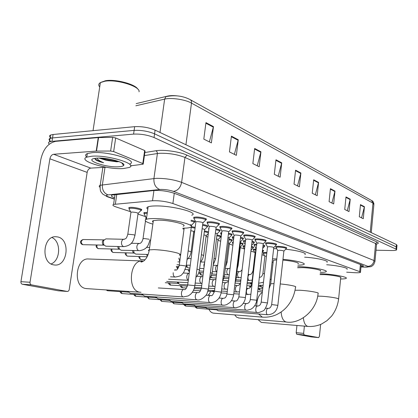 <?xml version="1.0" encoding="UTF-8"?>
<svg xmlns="http://www.w3.org/2000/svg" width="418" height="418" viewBox="0 0 418 418"><rect width="100%" height="100%" fill="white"/><g stroke="black" fill="none" stroke-linecap="round" stroke-linejoin="round"><path stroke-width="0.63" d="M263.309 253.036L263.042 252.582L266.877 252.467M253.491 249.781L253.219 249.295L255.837 249.102M243.286 246.39L243.01 245.883L244.964 245.669M232.664 242.863L232.387 242.325L233.26 242.147M144.173 213.478L143.896 212.637L147.34 212.454M128.796 207.558L130.62 207.338C135.307 207.187 143.761 209.355 141.357 210.066L141.451 209.402M254.264 244.969L253.987 244.431L256.73 244.211M243.605 241.322L243.323 240.752L245.58 240.517M232.486 237.523L232.204 236.917L233.923 236.682M220.887 233.557L220.605 232.91L221.728 232.701M208.77 229.414L208.488 228.724L208.953 228.594M276.052 247.09L275.77 246.557L278.304 246.317C283.676 246.667 286.45 247.268 286.633 248.114L286.273 248.235M265.801 243.475L265.514 242.91L268.027 242.659C273.56 243.02 276.413 243.647 276.57 244.54L276.204 244.661M255.111 239.707L254.823 239.101L257.305 238.845C263.016 239.216 265.942 239.869 266.083 240.81L265.712 240.93M243.955 235.768L243.668 235.125L246.113 234.864C252.012 235.245 255.017 235.93 255.132 236.922L254.755 237.043M232.298 231.656L232.011 230.971L234.414 230.705C240.512 231.097 243.605 231.818 243.694 232.863L243.307 232.988M220.108 227.361L219.821 226.624L222.183 226.352C226.629 226.31 233.531 227.962 231.734 228.62L231.337 228.745M207.354 222.857L207.067 222.068L209.371 221.796C213.938 221.728 221.153 223.489 219.21 224.179L218.807 224.304M193.978 218.139L193.696 217.292L195.943 217.02C200.63 216.926 208.185 218.813 206.09 219.534L205.677 219.654M346.668 272.191L355.404 272.735C358.195 272.834 359.888 272.719 360.478 272.39L359.715 271.643L172.89 203.524C166.134 201.424 159.342 200.499 152.518 200.75L113.571 204.418C112.123 205.045 113.027 205.912 116.282 207.02L130.578 211.701M137.961 214.12L145.647 216.639M182.828 228.813L184.024 229.205M193.649 232.356L194.48 232.627M206.064 236.421L207.882 237.016M217.95 240.313L220.673 241.207M229.346 244.044L232.889 245.204M240.272 247.623L244.525 249.018M250.904 251.108L254.714 252.352M261.966 254.729L264.505 255.56M262.509 250.048L263.565 250.805L263.225 250.91M251.458 246.406C253.256 246.824 253.951 247.174 253.538 247.451L253.188 247.56M240.402 242.748C242.665 243.229 243.563 243.637 243.104 243.966L242.748 244.075M228.939 238.955C231.645 239.493 232.742 239.953 232.23 240.34L231.87 240.449M216.963 235.01C220.134 235.59 221.451 236.107 220.897 236.557L220.532 236.672M204.439 230.888L208.54 231.859M191.334 226.593L195.164 227.355M263.084 245.047C264.615 245.439 265.179 245.768 264.766 246.03L264.411 246.145M252.064 241.27C254.024 241.729 254.771 242.116 254.301 242.43L253.935 242.544M240.549 237.34C242.968 237.858 243.913 238.307 243.386 238.673L243.015 238.793M228.505 233.239C231.415 233.819 232.58 234.326 231.995 234.759L231.619 234.874M215.897 228.959C219.33 229.597 220.73 230.166 220.098 230.673L219.716 230.788M202.678 224.487C206.675 225.177 208.336 225.814 207.662 226.399L207.271 226.519M191.094 220.192C194.208 220.871 195.389 221.451 194.642 221.932L194.245 222.052M361.032 266.579L363.399 266.172L362.652 265.388L174.39 193.33C167.623 191.13 160.815 190.195 153.96 190.519L112.045 195.07C110.613 195.723 111.449 196.622 114.548 197.756M49.324 144.111C48.19 143.165 48.237 142.418 49.46 141.869L51.994 141.347L133.577 134.11C140.803 133.807 147.622 134.946 154.043 137.538L396.013 249.133L396.604 249.917C396.024 250.372 394.263 250.575 391.311 250.528L376.007 250.204M51.424 138.065C49.345 136.791 49.058 135.782 50.562 135.045L53.096 134.491L134.653 126.67C141.874 126.32 148.683 127.474 155.083 130.123L396.416 244.546L396.217 246.839L396.807 247.634L396.217 246.839L154.566 133.828L396.217 246.839L396.013 249.133M134.653 126.67L134.121 130.39C141.336 130.061 148.155 131.205 154.566 133.828C148.155 131.205 141.336 130.061 134.121 130.39L52.543 137.919L134.121 130.39L133.577 134.11M50.965 141.472C48.807 140.192 48.488 139.189 50.008 138.457L52.543 137.919L50.008 138.457L49.46 141.869M205.954 122.626L203.812 139.11L211.383 142.893L213.473 126.617L205.954 122.626M209.355 141.88L213.473 126.617M231.415 136.137L229.451 151.912L236.353 155.36L238.27 139.774L231.415 136.137M234.367 154.367L238.27 139.774M254.661 148.468L252.859 163.595L259.176 166.751L260.936 151.802L254.661 148.468M257.222 165.779L260.936 151.802M275.974 159.775L274.307 174.306L280.107 177.201L281.737 162.837L275.974 159.775M278.195 176.25L281.737 162.837M360.473 204.611L359.302 216.738L363.279 218.724L364.428 206.711L360.473 204.611M361.56 217.867L364.428 206.711M345.989 196.925L344.735 209.465L349.004 211.597L350.232 199.177L345.989 196.925M347.248 210.719L350.232 199.177M330.429 188.67L329.091 201.654L333.679 203.947L334.99 191.089L330.429 188.67M331.887 203.049L334.99 191.089M313.672 179.782L312.236 193.241L317.184 195.713L318.589 182.389L313.672 179.782M315.35 194.798L318.589 182.389M295.578 170.178L294.032 184.155L299.382 186.825L300.892 173L295.578 170.178M297.511 185.89L300.892 173M136.179 103.612L167.608 96.103C170.361 95.492 173.82 95.45 177.984 95.978M396.416 244.546L397.011 245.35L396.839 247.273M311.368 336.918L318.62 337.608L319.42 336.338L320.637 324.441M296.733 334.254L311.311 336.913L318.62 337.608L304.184 334.959L296.733 334.254L296.174 332.697L303.635 333.386L304.398 326.129M296.947 325.481L296.174 332.697M303.635 333.386L304.184 334.959M258.047 319.629L261.271 322.388L261.856 322.445M338.627 298.828L340.717 277.777C342.671 276.941 331.902 274.898 323.919 274.61L320.036 274.595M320.125 273.727L321.353 273.769C333.089 274.182 348.931 277.197 346.057 278.414C345.346 278.796 343.528 278.989 340.597 278.994M326.677 264.746C337.958 265.534 349.291 268.126 346.95 269.307M234.697 314.879L236.609 317.178L238.997 318.025M320.397 271.073C322.675 270.153 311.018 267.865 302.606 267.614L297.611 267.745M297.731 266.637L299.79 266.684C312.152 267.045 329.3 270.42 325.956 271.768C325.162 272.175 323.266 272.384 320.261 272.39M304.623 257.169C316.776 257.901 329.765 260.91 326.928 262.253M208.206 295.364L209.157 293.922M210.75 291.424L208.535 295.385M208.864 309.21C209.982 311.431 211.424 312.732 213.18 313.103L213.974 313.181M298.044 263.721C300.181 262.854 291.513 260.769 282.881 260.121M272.489 258.857L276.794 258.909M282.97 259.317C295.333 260.388 306.775 263.272 303.839 264.479C302.951 264.907 300.965 265.132 297.893 265.148M285.666 249.248C297.532 250.387 307.658 253.219 304.905 254.515M276.685 259.886L273.351 260.32L273.278 260.963M273.121 262.379L272.118 262.138M273.638 248.72L276.721 248.7M142.272 260.947L88.794 259.003C75.658 257.352 72.591 286.816 85.784 288.519L87.404 288.666M183.173 226.201C188.649 224.68 169.426 219.967 158.093 220.155L153.343 220.647C152.293 221.023 152.225 221.524 153.134 222.157M152.863 224.126C145.778 222.089 143.625 220.469 146.389 219.272C147.768 218.823 150.052 218.583 153.234 218.562C169.917 218.264 198.174 225.218 190.153 227.418C188.737 227.92 186.323 228.176 182.912 228.186M147.789 209.256C146.441 208.242 146.556 207.427 148.129 206.805C149.513 206.293 151.797 206.006 154.979 205.943C171.646 205.421 199.788 212.71 191.747 215.218M277.735 250.534L279.187 250.22C282.207 250.424 283.77 250.758 283.869 251.218L277.865 305.271M276.152 247.717L276.032 247.294L278.409 247.069C283.446 247.404 286.048 247.963 286.215 248.752M218.384 310.809L217.428 310.308L216.932 309.357M197.275 308.296L216.66 309.822L215.97 309.283M267.504 246.986L268.946 246.651C272.061 246.86 273.659 247.21 273.753 247.696L267.51 302.841M265.911 244.117L265.78 243.663L268.137 243.433C273.325 243.772 275.995 244.358 276.146 245.188M207.338 308.609L206.299 308.05L205.808 307.084M205.578 307.601L204.841 307.011M256.84 243.286L258.267 242.931C261.48 243.145 263.126 243.511 263.204 244.023L256.709 300.312M255.231 240.366L255.095 239.875L257.42 239.639C262.776 239.984 265.514 240.596 265.649 241.473M195.833 306.316L194.704 305.694L194.218 304.712M194.046 305.292L193.252 304.638M194.088 305.302L174.154 303.787L173.01 302.219M245.706 239.425L247.116 239.049C250.434 239.268 252.127 239.65 252.19 240.193L245.429 297.663M244.086 236.452L243.94 235.914L246.233 235.674C251.761 236.034 254.578 236.672 254.687 237.596M183.847 303.928L182.619 303.233L182.143 302.24M182.029 302.888L181.177 302.167M182.102 302.898L161.918 301.388L160.758 299.743M234.08 235.391L235.47 234.994C238.897 235.219 240.637 235.616 240.69 236.191L233.636 294.899M232.439 232.361L232.283 231.776L234.54 231.535C240.256 231.901 243.156 232.575 243.239 233.552M171.343 301.441L170.001 300.646L169.546 299.659M169.499 300.38L168.579 299.586M169.609 300.396L149.205 298.896L147.993 297.161M221.916 231.175L223.285 230.746C226.833 230.982 228.62 231.4 228.656 232.006L221.3 292.004M220.265 228.082L220.098 227.449L222.313 227.204C228.228 227.58 231.211 228.291 231.269 229.32M158.297 298.844L156.823 297.94L156.389 296.958M156.416 297.762L155.428 296.89M156.578 297.783L135.949 296.299L134.674 294.465M209.183 226.76L209.225 226.446L210.526 226.305C214.199 226.546 216.043 226.984 216.064 227.627L208.378 288.974M207.521 223.604L207.344 222.919L209.507 222.669C213.786 222.606 220.552 224.252 218.734 224.894M144.659 296.127L143.04 295.082L142.642 294.131M142.747 295.024L141.686 294.063M142.982 295.045L122.16 293.593L120.771 291.649M195.843 222.13L195.885 221.791L197.155 221.65C200.964 221.895 202.866 222.36 202.866 223.04L194.83 285.797M194.166 218.912L193.978 218.165L196.089 217.914C200.478 217.83 207.568 219.591 205.599 220.26M130.4 293.284L128.608 292.067L128.331 291.414M128.457 292.166L127.438 291.356M254.363 245.596L254.243 245.167L256.647 244.958M262.995 245.805L264.354 246.667M207.918 291.247L213.337 291.586L212.381 290.479M255.92 248.402L256.276 248.13M214.267 292.213L213.452 290.547M251.976 242.038C253.674 242.45 254.306 242.801 253.878 243.077M201.371 288.399L201.11 287.793M243.71 241.97L243.584 241.505L245.486 241.285M240.057 241.416L240.512 241.86L236.008 279.36M240.454 238.119C242.607 238.594 243.438 239.002 242.952 239.331M232.607 238.187L232.465 237.685L233.824 237.476M227.998 237.356L229.059 237.999L224.372 276.277M228.406 234.033C231.049 234.571 232.094 235.036 231.551 235.428M178.225 283.435L177.133 282.066M180.08 284.459L178.852 283.785L178.199 282.129M221.017 234.242L220.751 233.772L221.624 233.531M215.369 233.139C216.869 233.469 217.444 233.74 217.094 233.965L212.213 273.058M215.792 229.769C218.954 230.365 220.239 230.893 219.643 231.353M167.404 281.528L166.688 281.33M202.134 228.756C204.156 229.132 204.972 229.461 204.585 229.754L199.49 269.688M202.573 225.318C206.288 225.96 207.83 226.551 207.192 227.094M190.519 224.628L191.496 225.344L186.177 266.161M190.984 221.044C193.8 221.671 194.861 222.204 194.166 222.642M260.43 286.429L259.62 285.228M262.107 287.312L261.454 287.025L260.727 285.285M251.066 283.958L250.21 282.678M251.746 284.135L251.317 282.735M264.876 256.276L266.47 256.03M263.382 253.621L263.283 253.271L266.799 253.162M240.768 280.938L240.439 280.029M253.574 250.377L253.465 250.001L255.753 249.818M262.42 250.784L263.168 251.411M255.079 253.078L255.403 252.838M251.375 247.142C252.921 247.513 253.507 247.827 253.13 248.073M243.375 247.001L243.26 246.599L244.88 246.401M239.937 246.625L240.345 247.017L238.15 265.336M240.313 243.49C242.325 243.929 243.114 244.3 242.686 244.598M232.758 243.49L232.544 243.119L233.166 242.926M228.458 242.868L229.419 243.443L227.136 262.117M228.845 239.713C231.295 240.209 232.283 240.627 231.807 240.982M203.556 271.198L200.222 271.052L199.349 270.624M216.467 238.981C217.809 239.274 218.327 239.519 218.024 239.713L215.651 258.758M216.869 235.778C219.779 236.322 220.981 236.802 220.464 237.21M186.621 266.961L186.109 266.653M189.903 268.011L188.419 267.948L187.374 267.374L186.59 265.116M203.927 234.937C205.734 235.277 206.476 235.574 206.137 235.825L203.671 255.257M204.339 231.676L208.43 232.711M190.791 230.726C193.095 231.102 194.072 231.447 193.727 231.765L191.157 251.594M191.225 227.397L195.06 228.181M147.314 256.375L146.634 254.437M147.794 255.356L147.721 254.468M133.885 253.052L133.002 252.383L132.511 250.549M148.155 254.484L135.84 254.113L134.267 253.13L133.582 250.581M134.199 253.094L113.21 252.456C112.019 251.892 111.606 250.748 111.982 249.023M144.356 214.251L144.168 213.504L147.22 213.326M119.167 249.17L118.174 248.376L117.73 246.474M145.981 217.459L143.996 213.588M131.195 243.286L139.361 243.443C138.065 243.574 137.24 244.567 136.879 246.416C136.717 248.532 137.308 249.933 138.656 250.622L121.173 250.251L119.402 249.097L118.785 246.5M119.48 249.212L98.324 248.642C97.039 248.015 96.626 246.803 97.086 244.995M130.912 212.537L130.855 212.219L131.999 212.051C136.002 212.328 138.018 212.83 138.039 213.561L134.983 235.172M123.989 246.62L105.811 246.202L103.81 244.817L103.324 241.85L103.873 240.245L105.911 238.877L124.214 239.295C125.813 238.349 126.288 239.342 127.824 234.169L134.011 234.811L134.941 235.475C133.311 240.512 132.678 245.241 123.989 246.62L123.388 246.505C121.978 245.789 121.356 244.347 121.528 242.189C121.894 240.313 122.751 239.3 124.094 239.159M129.272 209.261L128.885 208.54L130.782 208.242C135.176 208.107 143.102 210.134 140.85 210.797M103.748 245.105L102.624 244.149L102.274 242.012L102.671 240.852L104.124 239.869L83.151 239.524C78.234 241.296 81.479 244.551 82.586 244.634L82.748 244.645C80.669 242.659 80.805 240.951 83.151 239.524M52.036 237.549C61.253 241.614 60.61 260.409 51.127 263.946M53.488 264.834L54.507 264.991C67.591 266.799 70.767 239.618 57.856 236.969L55.631 236.703C42.897 236.055 40.812 262.901 53.488 264.834M113.659 151.588L110.624 151.029L96.203 151.097L98.251 137.585L112.651 137.386L115.676 137.956L113.659 151.588L142.799 163.569L144.649 150.511L145.051 151.144L143.254 163.819M115.676 137.956L144.649 150.511M98.251 137.585L55.725 141.341C48.169 143.029 43.211 149.064 40.833 159.446L20.937 281.68L30.023 282.265L49.894 158.814C50.5 156.186 51.748 154.67 53.65 154.273L96.203 151.097M58.577 290.818L67.664 291.456L68.672 290.865L69.179 289.826L87.153 172.388C87.712 169.896 88.924 168.47 90.795 168.114L106.099 167.237M22.358 284.25L58.306 290.803L67.298 291.445L31.439 284.862L22.358 284.25C21.297 283.916 20.822 283.059 20.937 281.68M30.023 282.265C29.913 283.66 30.383 284.522 31.439 284.862M123.064 163.699L122.396 163.793M130.609 165.826L142.862 164.248L143.207 164.159L142.799 163.569M100.827 82.362L105.712 80.684C115.713 78.965 135.202 84.159 137.778 89.086M99.709 87.007C98.277 85.251 98.502 83.783 100.383 82.602L104.944 81.223C117.108 79.101 140.699 86.61 139.037 91.829M91.788 156.217C108.194 154.744 138.786 164.3 129.099 167.513L123.347 168.548C107.405 169.823 76.943 160.616 86.772 157.137L91.788 156.217M87.32 153.584L86.772 157.137C85.068 155.663 85.256 154.477 87.32 153.584L92.336 152.638C108.737 151.102 139.293 160.763 129.601 164.06M94.609 158.443L95.863 159.974C97.593 160.993 100.174 161.912 103.607 162.738C100.007 161.275 97.76 159.739 96.866 158.129M100.132 158.093L106.329 160.355L99.05 158.072M106.329 160.355L116.612 161.797L119.093 161.625M118.801 166.772C106.313 167.785 83.684 160.084 94.75 158.37L96.72 158.14C106.909 157.236 126.779 162.738 123.629 165.465C123.012 166.181 121.403 166.615 118.801 166.772M123.801 165.131L123.399 165.152M100.001 85.12L100.351 82.816M101.673 158.161C107.426 160.068 112.87 161.092 118.017 161.233M103.936 158.338L116.047 160.616M94.818 158.354C96.041 159.885 98.972 161.348 103.607 162.738M360.394 264.526L359.715 271.643M116.779 194.396L115.363 204.089M153.934 190.524L152.518 200.75M174.269 193.283L172.89 203.524M361 266.893L364.924 267.118C368.101 267.175 369.089 266.914 367.887 266.334L173.428 191.381C169.551 190.065 165.335 189.411 160.768 189.411L108.006 194.903C105.67 195.258 105.911 195.948 108.717 196.982L114.375 198.905M99.912 187.233C98.92 186.418 99.014 185.759 100.195 185.263L156.149 178.34C165.371 178.267 173.862 179.604 181.616 182.363L374.021 260.529L374.951 261.584L373.702 264.573C372.276 266 371.221 266.721 370.531 266.747L363.937 267.071M144.853 152.533L155.971 150.746C163.49 149.383 179.818 151.713 186.998 155.156L377.135 242.053L375.599 243.522L374.021 260.529C373.337 264.15 371.294 266.088 367.887 266.334M173.428 191.381C177.739 190.718 180.471 187.713 181.616 182.363L184.944 157.445C177.263 154.43 168.825 153.051 159.624 153.296L157.403 153.537L153.929 178.512C153.615 183.998 155.527 187.656 159.66 189.485M377.135 242.053C378.865 242.9 378.682 243.548 376.587 244.002M374.993 261.104L376.513 244.713L375.599 243.522L184.944 157.445L186.998 155.156M154.043 137.538L155.083 130.123M51.994 141.347L53.096 134.491M108.006 194.903C103.941 193.236 102.07 189.861 102.384 184.777L104.996 167.299M155.971 150.746L157.111 151.818L157.403 153.537L144.424 155.569M108.717 196.982L106.736 196.554M371.257 232.617L373.88 204.679L372.971 203.132L191.496 103.105C191.663 101.297 191.125 100.085 189.871 99.474C182.656 95.821 174.677 94.876 165.946 96.626L164.64 99.118L135.866 105.785M185.932 144.748L191.496 103.105C185.326 99.531 171.239 97.431 164.64 99.118L160 132.454M370.238 232.131L372.971 203.132L371.508 200.457L190.357 99.745M295.521 170.685L300.803 173.48M313.62 180.268L318.506 182.854M330.382 189.14L334.907 191.538M345.942 197.38L350.153 199.605M360.431 205.05L364.355 207.124M275.911 160.303L281.643 163.333M254.599 149.017L260.837 152.319M231.347 136.707L238.166 140.317M205.875 123.221L213.358 127.182M308.374 326.474L307.925 326.432C312.695 326.756 317.283 325.93 321.693 323.96L326.986 320.658L331.646 316.06C335.44 311.049 337.76 305.412 338.596 299.147L337.498 298.389C333.616 297.433 328.349 296.717 321.703 296.237L317.69 296.122M261.36 322.403L307.841 326.416C305.365 325.648 303.87 322.769 303.358 317.784M286.727 322.053L286.215 322.006C299.288 324.436 316.776 310.966 318.088 293.42C318.579 293.211 318.155 292.913 316.828 292.532C312.607 291.487 307.058 290.729 300.187 290.254L295.035 290.233M238.422 317.973L286.116 321.991C283.205 321.045 281.544 317.717 281.136 312M258.575 313.996L262.347 317.142C267.05 317.466 271.606 316.713 276.011 314.895C280.206 312.904 283.691 310.375 286.466 307.303C291.545 301.556 294.565 294.831 295.516 287.129C296.122 286.889 295.641 286.539 294.063 286.084C290.771 285.217 286.163 284.501 280.232 283.932M256.709 305.955C256.918 299.194 258.784 294.68 262.305 292.407M274.02 283.582L270.697 283.822L270.634 284.313M179.374 254.985C180.926 254.536 180.017 253.81 176.647 252.822C169.734 251.061 162.2 249.995 154.049 249.619L149.304 249.87C148.275 250.126 148.218 250.507 149.127 251.019M141.028 292.281L139.643 292.14C126.915 290.447 129.726 259.578 142.418 260.952M196.737 308.202L197.124 308.285L196.084 306.869M195.363 306.817C195.284 307.246 195.849 307.732 197.061 308.28L197.092 308.28M268.042 314.707L267.536 314.686C265.487 314.169 266.245 307.894 268.293 308.385C269.96 308.312 271.083 307.037 271.663 304.555L277.855 305.365C276.768 311.332 273.377 314.451 267.677 314.723L218.217 310.793M271.653 304.649L277.756 250.345M186.031 306.091L184.777 304.591M185.472 305.997L185.832 306.075M257.31 312.512L257.002 312.465C254.87 311.933 255.654 305.532 257.786 306.033C259.667 305.783 260.801 304.476 261.198 302.104L267.499 302.945C265.832 308.113 264.27 310.788 262.807 310.976C259.489 312.46 257.603 312.967 257.148 312.502L207.156 308.594M261.182 302.209L267.53 246.782M173.752 303.698L172.305 302.167M246.343 310.203L246.014 310.146C243.788 309.592 244.603 303.066 246.829 303.578C248.762 303.275 249.912 301.932 250.277 299.554L256.14 300.15L256.694 300.422L256.276 302.46L254.996 305.344L253 307.763L250.92 309.221L247.362 310.208L195.64 306.3M250.262 299.664L256.866 243.067M161.552 301.305L160.057 299.696M234.89 307.784L234.54 307.732C232.22 307.152 233.061 300.49 235.386 301.017L235.491 301.012C236.76 301.226 237.889 299.852 238.871 296.885L244.823 297.491L245.413 297.783L244.99 299.847L243.699 302.768L241.698 305.234L239.848 306.598L235.94 307.789L183.643 303.912M238.856 297.005L245.737 239.185M148.834 298.813L147.303 297.114M222.925 305.26L222.554 305.203C220.129 304.602 221.002 297.799 223.426 298.342L223.63 298.332C224.147 297.898 225.757 298.87 226.948 294.094L232.993 294.716L233.62 295.03L233.453 296.064L231.927 300.025L229.952 302.522L226.499 304.727L224.299 305.239L171.124 301.425M226.932 294.23L234.111 235.13M136.216 296.315L135.949 296.299M135.573 296.216L135.913 296.294C134.559 295.725 133.922 295.098 133.995 294.418M210.406 302.616L210.008 302.559C207.474 301.932 208.378 294.988 210.918 295.542L211.168 295.531C211.947 296.205 213.049 294.758 214.476 291.179L221.284 292.151C220.772 294.967 219.743 297.287 218.196 299.11L216.242 300.882C215.082 302.083 209.914 303.081 210.197 302.601L158.061 298.823M214.455 291.325L221.953 230.893M122.396 293.603L122.108 293.582M121.732 293.504L122.072 293.582C120.922 293.201 120.264 292.543 120.107 291.602M197.071 299.837L196.873 299.784C194.218 299.136 195.159 292.041 197.819 292.61L198.09 292.605C199.224 292.966 200.332 291.471 201.413 288.117L208.357 289.136L207.025 293.525C207.302 294.34 201.262 301.127 197.071 299.837L144.409 296.106M201.387 288.279L209.225 226.446M107.896 290.771L106.616 289.956M107.269 290.667L107.645 290.75M183.314 296.932L183.1 296.885C180.32 296.205 181.297 288.953 184.082 289.538L184.354 289.543C185.247 290.149 186.365 288.603 187.713 284.914L194.051 285.578L194.804 285.969C194.344 289.272 192.902 292.072 190.483 294.361L188.22 295.928L183.314 296.932L130.134 293.269M187.687 285.086L195.885 221.791M193.942 290.369L193.518 290.301M200.488 290.787L193.675 290.353M247.994 294.617L247.665 294.554C246.704 294.042 246.286 292.866 246.411 291.038C246.709 289.272 247.362 288.368 248.37 288.321C249.572 288.634 250.685 287.333 251.714 284.423L252.044 284.381M251.699 284.553L255.941 248.214M182.556 287.793L181.161 285.729M181.856 287.678L182.274 287.772M239.477 291.785L236.802 291.931C235.799 291.398 235.365 290.202 235.491 288.331C235.799 286.534 236.478 285.614 237.523 285.567C238.223 285.891 239.221 285.071 240.512 283.111M170.711 285.107L169.248 282.939M169.985 284.998L170.408 285.092M225.84 289.261L225.469 289.193C224.429 288.645 223.97 287.417 224.1 285.51C224.419 283.681 225.124 282.746 226.216 282.693L228.484 281.445M235.522 279.193L235.992 279.511L235.083 282.861M214.037 286.408L213.645 286.335C212.553 285.771 212.078 284.512 212.213 282.563C212.548 280.708 213.279 279.752 214.413 279.699L215.97 279.146M223.264 275.964L224.351 276.439L222.595 281.445M201.706 283.425L201.293 283.352C200.149 282.767 199.652 281.481 199.794 279.485C200.138 277.594 200.901 276.622 202.082 276.57L202.892 276.444M210.426 272.604L212.187 273.236L209.559 279.532M196.967 269.108L199.47 269.882C199.083 272.724 197.897 275.196 195.917 277.291M188.319 280.212C187.159 279.579 186.653 278.268 186.804 276.267C187.159 274.344 187.954 273.356 189.182 273.294L189.218 273.294M179.244 265.493L180.477 265.242L185.388 265.905L186.151 266.37L183.606 272.672C181.266 274.48 182.901 275.854 175.184 277.04L174.844 276.962C173.595 276.34 173.052 274.981 173.204 272.897L173.23 272.714M174.614 270.18L175.905 269.897C176.689 270.613 177.812 269.072 179.275 265.284L184.16 228.171M260.09 290.061L259.04 288.232M259.437 289.946L259.871 290.045M250.434 287.323L250.11 285.875M263.471 282.223L259.332 283.153L258.721 282.861M262.875 273.717L264.463 273.544M259.364 277.301L259.683 277.27L259.369 277.254M212.302 277.792L211.168 276.862M211.539 277.672L211.999 277.777M252.216 280.123L249.165 280.421C248.25 279.903 247.853 278.775 247.968 277.029C248.24 275.399 248.841 274.553 249.776 274.485L248.167 274.412M253.005 270.848L253.324 270.66M201.638 275.054L201.314 275.039L200.295 272.667M200.849 274.929L201.314 275.039M241.17 277.542L238.845 277.636C237.894 277.108 237.481 275.953 237.602 274.171C237.879 272.52 238.506 271.653 239.472 271.585L236.954 271.475M229.294 274.809L228.108 274.741C227.12 274.192 226.687 273.011 226.812 271.198C227.099 269.521 227.742 268.643 228.745 268.57L225.333 268.429M237.711 265.158L238.129 265.498L237.304 268.586M189.448 271.512L189.161 269.704M226.143 261.793L227.115 262.29L225.516 266.914M216.89 271.716C215.881 271.13 215.442 269.923 215.568 268.1C215.866 266.397 216.534 265.503 217.574 265.425L213.185 265.258M177.911 268.607L177.582 266.616M214.053 258.298L215.631 258.946L213.248 264.766M204.068 267.139L203.853 264.871L204.611 262.875M201.408 254.666L203.644 255.455L202.578 259.123L200.431 262.316M141.535 259.609L141.07 259.594C140.04 259.129 139.649 258.11 139.889 256.532M140.579 259.484L141.07 259.594M188.168 250.884L191.125 251.814C190.686 254.896 189.323 257.493 187.029 259.604M179.777 261.469L178.831 258.141M126.952 255.988L127.443 256.103C126.335 255.591 125.933 254.515 126.236 252.864M125.588 252.843C124.778 253.721 125.343 254.802 127.286 256.088L127.443 256.103M112.714 252.341L113.21 252.456M97.828 248.527L98.324 248.642M142.987 238.892L144.1 238.532L149.116 239.232M82.252 244.535L82.748 244.645M127.777 234.472L130.965 212.172M49.894 158.814L87.153 172.388M53.65 154.273L90.795 168.114M98.57 137.569L96.516 151.086M110.624 151.029L112.651 137.386M122.605 163.344L122.108 163.401M123.226 163.846L122.505 163.94M361.199 264.834L360.509 272.061M115.013 194.584L113.571 204.418M206.09 219.534L206.168 218.917M219.21 224.179L219.283 223.62M231.734 228.62L231.797 228.108M243.694 232.863L243.751 232.392M255.132 236.922L255.184 236.494M266.083 240.81L266.125 240.418M276.57 244.54L276.611 244.175M286.633 248.114L286.67 247.78M194.642 221.932L194.715 221.368M207.662 226.399L207.725 225.882M220.098 230.673L220.161 230.198M231.995 234.759L232.047 234.326M243.386 238.673L243.433 238.276M264.766 246.03L264.808 245.69M220.897 236.557L220.95 236.154M232.23 240.34L232.277 239.963M243.104 243.966L243.14 243.621M263.565 250.805L263.601 250.507M363.43 265.822L363.399 266.172M396.635 249.562L396.807 247.634M114.344 199.14L107.687 196.888L102.765 194.124L101.182 192.128C100.299 191.094 99.97 188.805 100.195 185.263L102.87 167.425M360.995 266.945L364.141 267.139M371.973 200.724C372.751 200.797 373.41 201.878 373.953 203.958M50.562 135.045L50.008 138.457M262.373 291.832L257.718 291.555M262.347 317.142L213.305 313.129M273.351 260.32L270.697 283.822L269.124 288.598M146.389 219.272L148.129 206.805M139.962 292.198L86.113 288.577M153.343 220.647L149.304 249.87C148.296 255.994 145.589 259.217 145.328 259.4C144.435 260.639 143.113 261.527 141.347 262.06C140.328 261.72 140.746 261.354 142.601 260.963M283.937 251.093L286.079 248.809M286.246 248.444L286.346 247.587M268.147 308.374L265.571 308.181M277.704 250.382L275.943 247.357M216.106 309.472L217.428 310.308M205.599 307.606L185.801 306.07C184.552 305.511 183.972 304.999 184.061 304.539M273.827 247.56L276 245.251M276.183 244.849L276.282 243.976M257.634 306.023L254.698 305.809M267.473 246.824L265.681 243.731M204.987 307.214L206.299 308.05M263.288 243.872L265.487 241.536M265.691 241.108L265.791 240.214M246.667 303.567L243.339 303.332M256.804 243.109L254.985 239.942M255.095 239.875L255.194 238.981M193.398 304.863L194.704 305.694M252.284 240.026L254.515 237.664M254.734 237.194L254.844 236.285M235.214 301.007L231.462 300.746M245.669 239.232L243.819 235.992M243.94 235.914L244.044 235.005M181.323 302.402L182.619 303.233M240.789 236.008L243.051 233.62M243.292 233.113L243.401 232.183M223.243 298.332L219.037 298.044M234.033 235.177L232.157 231.859M232.283 231.776L232.398 230.851M168.726 299.826L170.001 300.646M228.766 231.807L231.065 229.393M231.326 228.845L231.441 227.888M210.724 295.531L206.017 295.218M221.869 230.94L219.957 227.533M220.098 227.449L220.218 226.499M155.564 297.13L156.823 297.94M216.184 227.408L218.515 224.973M218.797 224.372L218.922 223.4M197.609 292.6L192.358 292.26M209.131 226.499L207.187 223.008M207.344 222.919L207.469 221.948M141.806 294.293L143.04 295.082M128.514 292.177L107.703 290.761L106.156 289.925M203.002 222.799L205.358 220.338M205.672 219.69L205.797 218.692M183.863 289.522L158.286 287.939M195.786 221.843L193.806 218.259M193.978 218.165L194.109 217.172M127.49 291.362L128.608 292.067M245.805 294.476L250.894 294.251M248.266 288.315L246.542 288.216M262.708 248.323L264.218 246.719M264.39 246.348L264.489 245.502M239.206 294.063L233.777 293.723M227.047 293.3L221.164 292.929M255.889 248.25L254.149 245.23M212.783 291.247L214.115 292.062M186.512 288.039L182.18 287.767C180.863 287.15 180.273 286.455 180.404 285.687M237.424 285.562L234.775 285.416M251.579 245.408L253.731 243.135M253.914 242.733L254.019 241.865M237.037 291.989L234.007 291.801M227.277 291.388L221.42 291.032M214.544 290.609L208.174 290.223M245.115 244.425L243.485 241.567M243.584 241.505L243.684 240.637M194.234 288.509L201.262 288.932M187.457 286.1L170.314 285.081C168.888 284.24 168.287 283.514 168.501 282.897M221.665 289.01L227.549 289.172M226.112 282.688L222.465 282.495M240.596 241.703L242.795 239.394M214.795 288.603L208.472 288.232M201.45 287.814L194.542 287.401M233.537 239.833L232.361 237.753M232.465 237.685L232.575 236.802M208.739 286.105L215.066 286.398M214.303 279.694L209.622 279.454M229.153 237.832L231.379 235.491M231.598 235.02L231.713 234.117M201.716 285.698L194.892 285.311M187.713 284.898L179.939 284.449M221.441 234.994L220.751 233.772M177.546 282.97L178.852 283.785M220.871 233.699L220.981 232.795M165.272 282.714L178.324 283.456M195.18 283.064L202.004 283.435M201.972 276.564L196.784 276.308M217.198 233.782L219.46 231.42M219.701 230.914L219.816 229.989M188.001 282.667L167.263 281.523M189.077 273.288L183.335 273.022M204.7 229.55L206.994 227.167M207.255 226.613L207.375 225.668M188.314 280.285L168.595 279.24M175.576 269.866L174.792 269.829M191.622 225.124L193.947 222.716M194.234 222.115L194.36 221.153M175.184 277.04L170.528 276.805M262.556 290.212L259.73 290.029C258.434 289.293 257.922 288.681 258.204 288.185M258.11 288.18L262.76 288.446M249.28 285.828L250.236 287.521M269.589 287.73L269.223 287.709M262.885 287.359L262.039 287.312M260.106 286.241L261.454 287.025M246.834 285.693L251.317 285.943M258.324 286.325L260.456 286.445M240.031 283.383L240.089 283.911M269.448 285.74L270.357 285.666M270.122 279.783L271.245 278.963M263.105 285.416L258.455 285.165M250.711 283.754L251.725 284.344M235.052 283.117L240.376 283.404M247.064 283.759L251.087 283.974M259.683 277.27C261.172 277.291 262.238 276.068 262.885 273.591L264.892 256.124M259.332 283.153L258.69 283.122M251.908 282.767L247.21 282.521M264.85 256.15L263.209 253.324M223.134 280.473L228.568 280.75M235.684 281.115L240.716 281.377M216.111 277.996L212.125 277.798L210.954 277.327M262.248 252.31L263.053 251.458M263.199 251.14L263.293 250.325M249.776 274.485C250.92 274.793 252.002 273.534 253.021 270.712L255.1 252.916M249.431 280.483L247.461 280.384M240.872 280.055L235.951 279.804M255.053 252.942L253.392 250.053M223.949 278.383L228.829 278.628M203.054 275.138L201.168 275.023C199.611 273.853 199.057 273.053 199.511 272.63M251.009 250.225L253.005 248.12M253.167 247.775L253.261 246.949M239.472 271.585C239.984 271.867 240.862 271.256 242.1 269.756M239.127 277.704L236.227 277.562M229.001 277.212L224.273 276.988M244.561 249.076L243.177 246.657M243.26 246.599L243.36 245.774M211.675 275.546L216.388 275.77M240.423 246.886L242.55 244.65M228.745 268.57L230.099 268.147M228.411 274.814L224.57 274.636M216.571 274.265L212.057 274.056M233.035 243.976L232.544 243.119M232.638 243.057L232.742 242.215M198.816 272.599L203.352 272.808M188.393 269.673C188.011 269.866 188.346 270.613 189.396 271.914M229.498 243.297L231.661 241.034M231.849 240.632L231.953 239.77M216.879 271.784L212.396 271.585M185.331 269.537L189.678 269.725M176.83 266.585C176.453 266.788 176.741 267.546 177.697 268.858M204.705 262.107L200.744 261.971M218.112 239.556L220.307 237.267M220.511 236.834L220.62 235.956M203.885 268.591L199.658 268.413M186.114 266.621L187.374 267.374M176.265 266.564L178.951 266.674M186.057 266.961L186.726 266.987M191.115 258.648L188.09 258.549M206.236 235.653L208.331 233.474M190.258 265.258L186.313 265.106M179.332 264.834L176.966 264.746M145.015 259.761L140.913 259.583C139.069 258.146 138.499 257.122 139.21 256.511M180.607 255.152L179.359 255.116M193.832 231.577L194.741 230.642M179.714 261.924L177.906 261.861M127.678 256.14L147.11 256.762M113.471 252.493L113.048 252.441C111.157 251.333 110.598 250.189 111.366 249.008M149.644 247.435L146.452 247.362M133.002 252.383L134.267 253.13M98.622 248.684L98.167 248.626C96.213 247.493 95.659 246.28 96.511 244.985M139.199 250.727C147.627 249.52 148.463 244.791 149.994 239.848M139.361 243.443L139.518 243.537C141.164 243.177 142.334 241.536 143.029 238.61L145.485 221.028M146.028 217.12L145.689 219.575M118.174 248.376L119.402 249.097M144.168 213.504L144.304 212.527M138.196 213.3L140.6 210.871M102.671 240.852L103.873 240.245M140.939 210.176L141.08 209.178M130.855 212.219L128.885 208.54M102.624 244.149L103.81 244.817M129.073 208.451L129.214 207.453M83.083 244.692L104.019 245.147M121.633 162.754L123.629 165.465M93.031 130.662L100.383 82.602M105.033 80.794L104.234 81.338M117.975 161.75L118.722 161.484"/></g></svg>
